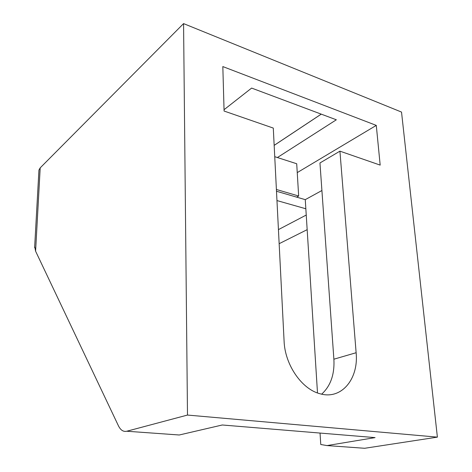 <?xml version="1.0" encoding="UTF-8"?>
<svg xmlns="http://www.w3.org/2000/svg" width="472" height="472" viewBox="0 0 472 472"><rect width="100%" height="100%" fill="white"/><g stroke="black" fill="none" stroke-linecap="round" stroke-linejoin="round"><path stroke-width="0.71" d="M296.658 197.137L298.658 196.016L276.403 189.484M297.242 172.61L376.284 125.393L380.178 165.106L339.923 151.158L356.13 352.726C358.797 378.692 341.639 400.044 320.169 393.79C301.903 389.412 284.899 364.827 284.091 341.108L273.288 128.083L224.082 111.038L222.825 66.576L376.284 125.393M224.047 109.705L251.623 88.081L336.335 119.788L277.394 157.536L274.739 156.68M298.658 196.016L296.711 163.749L277.394 157.536M321.255 114.141L274.167 145.382M38.893 170.988L38.946 170.073L40.197 167.867L183.567 23.6L401.524 112.076L437.385 437.137L187.49 415.059L183.567 23.6M274.167 145.346L321.22 114.13M34.686 246.455L35.595 251.192L118.395 425.714C120.572 430.145 123.351 431.98 126.738 431.237L187.49 415.059M339.923 151.158L319.957 162.97L333.881 359.204C334.707 374.308 330.636 385.954 321.668 394.155M320.04 433.066L320.765 444.506L327.007 445.58L375.069 437.609L222.265 424.989L179.23 434.995L126.738 431.237M360.136 447.952L364.691 448.282L437.385 437.137M276.492 191.248L305.266 199.65L317.497 392.946M305.266 199.65L321.91 190.517M276.964 200.57L305.844 208.766M364.691 448.282L327.007 445.58M35.595 251.192L40.197 167.867M279.153 243.694L307.166 229.657M333.881 359.204L356.13 352.726M306.239 215.043L278.439 229.616M34.621 247.658L38.946 170.073"/></g></svg>
